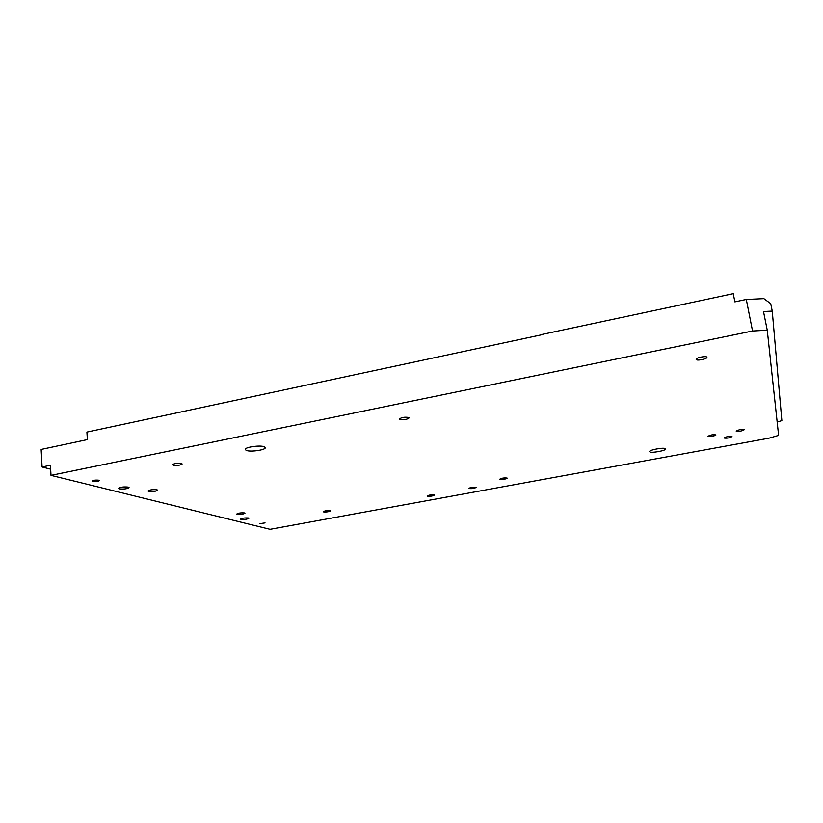 <?xml version="1.0" encoding="UTF-8"?>
<svg xmlns="http://www.w3.org/2000/svg" width="823" height="823" viewBox="0 0 823 823"><rect width="100%" height="100%" fill="white"/><g stroke="black" fill="none" stroke-linecap="round" stroke-linejoin="round"><path stroke-width="1.23" d="M736.204 431.149C739.157 431.612 741.883 431.108 744.373 429.647L744.373 429.637C741.43 429.174 738.704 429.678 736.204 431.139L736.204 431.149M246.293 450.418C250.449 452.239 265.983 449.955 265.284 447.63L264.306 446.776C260.325 444.904 244.493 447.198 245.244 449.523L246.293 450.418M649.738 451.724C650.561 453.452 666.332 450.665 665.642 448.916L665.591 448.802C664.912 447.043 648.935 449.862 649.686 451.601L649.738 451.724M707.842 436.416C710.815 436.859 713.5 436.365 715.917 434.945L715.907 434.914C712.944 434.462 710.249 434.956 707.831 436.385L707.842 436.416M427.332 496.197C430.347 496.454 432.703 496.094 434.39 495.096L434.225 494.932C431.211 494.664 428.855 495.035 427.158 496.032L427.332 496.197M468.987 488.543C471.991 488.831 474.367 488.451 476.136 487.401L476.013 487.257C473.019 486.969 470.633 487.35 468.853 488.399L468.987 488.543M119.428 488.862C124.047 489.304 127.256 488.872 129.067 487.586L128.295 487.103C123.687 486.66 120.467 487.082 118.635 488.378L119.428 488.862M240.964 519.395C244.616 519.642 247.26 519.262 248.896 518.274L248.464 517.996C244.822 517.749 242.178 518.12 240.522 519.118L240.964 519.395M92.732 481.465C95.972 481.794 98.194 481.506 99.429 480.601L98.842 480.231C95.612 479.902 93.38 480.19 92.135 481.105L92.732 481.465M259.924 523.634L265.047 522.893L259.924 523.634M244.534 512.935L244.966 513.202C243.361 514.2 240.779 514.56 237.199 514.303L236.757 514.025C238.372 513.038 240.964 512.667 244.534 512.935M157.008 489.788L157.666 490.21C155.948 491.413 152.955 491.825 148.685 491.424L148.006 491.002C149.745 489.788 152.749 489.387 157.008 489.788M399.536 419.421C403.743 420.121 406.974 419.586 409.206 417.847L408.949 417.518C404.741 416.819 401.521 417.343 399.258 419.092L399.536 419.421M499.828 479.377C502.863 479.696 505.301 479.295 507.163 478.184L507.061 478.05C504.026 477.731 501.577 478.132 499.715 479.243L499.828 479.377M706.895 357.264L706.906 357.305C707.471 358.951 696.484 361.122 696.165 359.435L696.155 359.384C695.558 357.748 706.638 355.557 706.895 357.264M731.986 436.56L731.997 436.571C729.579 437.97 726.925 438.453 724.024 438.031L724.014 438.011C726.442 436.612 729.096 436.128 731.986 436.56M181.533 463.514L182.161 463.966C180.381 465.304 177.357 465.725 173.067 465.221L172.429 464.758C174.219 463.421 177.254 462.999 181.533 463.514M330.229 510.661L330.496 510.867C328.963 511.772 326.649 512.122 323.552 511.896L323.264 511.69C324.807 510.774 327.132 510.435 330.229 510.661M752.551 331L51.005 475.375L270.057 529.323L768.929 438.196L778.609 435.398L767.262 330.218L752.551 331L746.296 299.449L763.847 298.656L770.74 303.677L772.252 311.094L763.497 311.526L767.262 330.218M777.159 422.024L781.85 420.625L772.252 311.094M542.336 334.632L86.909 432.085L87.382 439.605L41.15 449.44L42.086 466.991L50.666 469.172M542.151 334.405L733.262 293.677L734.867 301.876L746.296 299.449M51.005 475.375L50.45 465.242L42.086 466.991"/></g></svg>
